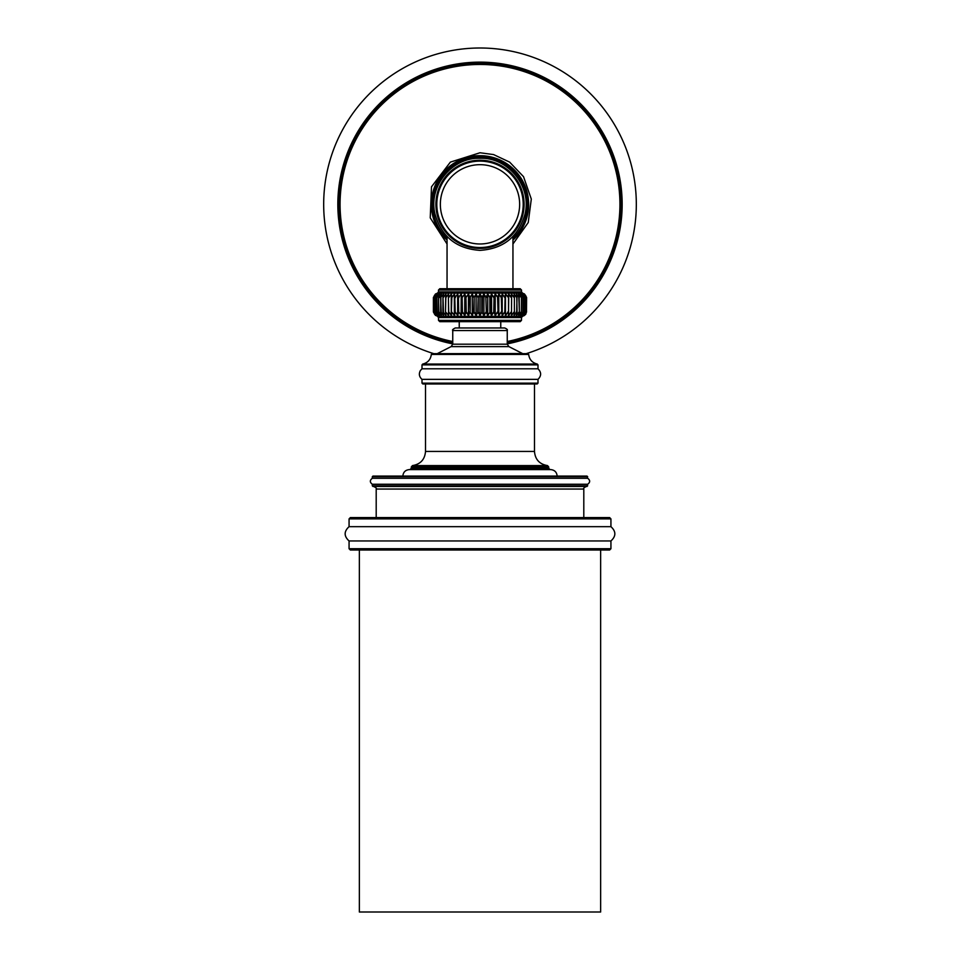 <?xml version="1.0" encoding="UTF-8"?>
<svg xmlns="http://www.w3.org/2000/svg" width="960" height="960" viewBox="0 0 960 960"><rect width="100%" height="100%" fill="white"/><g stroke="black" fill="none" stroke-linecap="round" stroke-linejoin="round"><path stroke-width="1.44" d="M526.2 353.664A156.324 156.324 0 0 0 480 48A156.324 156.324 0 0 0 433.8 353.664M452.748 342.696A141.024 141.024 0 0 1 480 63.288A141.024 141.024 0 0 1 507.252 342.696M447.048 240.108A48.648 48.648 0 0 1 480 155.676A48.648 48.648 0 0 1 512.952 240.108M480 288.72L439.8 288.72L438.492 290.028L521.508 290.028L520.2 288.72L480 288.72M435.276 294.384L433.392 297.516L435.72 293.952L433.752 297.516L436.224 293.952L434.448 297.516L437.064 293.952L435.504 297.516L438.228 293.952L436.896 297.516L439.716 293.952L438.624 297.516L441.504 293.952L440.652 297.516L443.592 293.952L442.992 297.516L445.944 293.952L445.608 297.516L448.572 293.952L448.488 297.516L451.428 293.952L451.596 297.516L454.5 293.952L454.932 297.516L457.776 293.952L458.46 297.516L461.22 293.952L462.144 297.516L464.796 293.952L465.972 297.516L468.492 293.952L469.908 297.516L472.284 293.952L473.916 297.516L476.124 293.952L477.96 297.516L480 293.952L482.268 297.564L483.876 293.952L486.312 297.564L487.764 294.384L487.716 315.48L486.084 311.916L483.876 315.48L481.692 311.88M454.944 297.468L457.776 293.952M472.284 293.952L472.284 315.48L469.908 311.916L468.492 315.48L465.972 311.916L464.796 315.48L462.144 311.916L461.22 315.48L458.712 311.88L457.632 315.048L457.632 294.384L458.292 297.564L461.1 294.384L461.964 297.564L464.7 294.384L465.78 297.564L468.42 294.384L469.692 297.564L472.236 294.384L474.156 297.564L476.124 293.952M480 315.48L482.04 311.916L480 315.048L478.212 311.88L478.212 297.564L480 294.384L480 315.48L477.732 311.88L478.212 297.564L476.1 294.384L476.1 315.048L474.156 311.88L474.156 297.564L473.688 311.88L472.236 315.048L469.644 311.88M476.124 315.48L478.212 311.88L476.124 315.48L473.688 311.88L472.284 315.48M483.876 315.48L486.312 311.88L485.844 297.564L483.9 294.384L483.9 315.048L481.788 311.88L481.788 297.564L480 293.952M482.34 297.564L482.268 311.88M481.788 297.564L483.876 293.952M524.724 315.048L526.608 311.916L524.28 315.48L526.248 311.916L523.776 315.48L525.552 311.916L522.936 315.48L524.496 311.916L521.772 315.48L523.104 311.916L520.284 315.48L521.376 311.916L518.496 315.48L519.348 311.916L516.408 315.48L517.008 311.916L514.056 315.48L514.392 311.916L511.428 315.48L511.512 311.916L508.572 315.48L508.404 311.916L505.5 315.48L505.068 311.916L502.224 315.48L501.54 311.916L498.78 315.48L497.856 311.916L495.204 315.48L494.028 311.916L491.508 315.48L489.84 311.88L489.84 297.564L487.716 293.952L485.844 297.564L486.312 311.88L487.764 315.048L490.308 311.88L490.308 297.564L491.508 293.952L494.028 297.516L495.204 293.952L497.736 296.988M523.104 311.916L520.536 315.048L521.184 311.88L518.736 315.048L519.132 311.88L516.636 315.048L516.78 311.88L514.26 315.048L514.164 311.88L511.62 315.048L511.272 311.88L508.752 315.048L508.152 311.88L505.656 315.048L504.804 311.88L502.368 315.048L501.288 311.88L498.9 315.048L497.592 311.88L495.3 315.048L493.764 311.88L491.58 315.048L491.58 294.384L493.764 297.564L495.3 294.384L497.856 297.516L498.78 293.952L501.42 296.988M505.056 297.444L504.816 296.652M505.296 294.864L505.188 295.656M497.856 297.516L498.036 311.88L497.592 297.564L498.9 294.384L501.288 297.564L502.224 293.952L505.068 297.516L505.5 293.952L508.272 296.988M508.488 294.912L508.44 295.74M501.54 297.516L501.708 311.88L501.288 297.564L502.368 294.384L504.804 297.564L505.656 294.384L508.404 297.516L508.572 293.952L511.38 296.988M507.876 311.88L508.524 311.88L508.752 294.384L511.272 297.564L511.428 293.952L514.392 297.516L514.056 293.952L517.008 297.516L516.408 293.952L519.348 297.516L518.496 293.952L521.376 297.516L520.284 293.952L523.104 297.516L521.772 293.952L524.496 297.516L522.936 293.952L525.552 297.516L523.776 293.952L526.248 297.516L524.34 294M524.28 293.952L526.608 297.516L524.448 293.952L522.552 293.148L437.448 293.148L438.492 291.876L521.508 291.876L522.552 293.148M487.716 293.952L490.092 297.516L491.508 293.952M461.22 293.952L461.1 315.048L458.712 311.88L457.776 315.48L454.932 311.916L454.5 315.48L451.596 311.916L451.428 315.48L448.488 311.916L448.572 315.48L445.608 311.916L445.944 315.48L442.992 311.916L443.592 315.48L440.652 311.916L441.504 315.48L438.624 311.916L439.716 315.48L436.896 311.916L436.872 297.564L439.464 294.384L438.816 297.564L441.504 293.952M437.448 293.148L435.552 293.952L433.5 297.564L434.556 295.212M436.896 311.916L438.228 315.48L435.504 311.916L437.064 315.48L434.448 311.916L436.224 315.48L433.752 311.916L435.72 315.48L433.392 311.916L433.488 297.564L433.5 311.88L434.556 314.232M435.72 315.48L433.74 311.916L433.74 297.564L435.96 294.384M433.752 311.916L433.884 297.564L433.74 311.916L436.224 315.48M434.496 311.88L434.448 297.564L436.8 294.384M434.496 297.564L434.448 311.916L434.448 297.516L435.096 297.564M436.8 315.048L434.604 311.88M435.504 311.916L435.492 297.564L437.976 294.384M436.968 294.036L435.492 297.528L435.672 311.88L437.976 315.048M436.896 297.564L437.088 311.88L439.716 315.48L438.576 311.88L438.6 297.888M439.56 294.12L438.576 297.54L438.816 311.88L441.504 315.48M440.652 311.916L441.264 315.048M441.264 294.384L440.604 297.564L443.592 293.952L443.22 297.564L445.944 293.952L445.836 297.564L448.572 293.952M440.616 311.88L440.868 297.564L440.868 311.88L443.592 315.48L442.992 297.516M448.488 311.916L448.38 315.048L445.512 311.88L445.74 315.048L442.92 311.88L442.92 297.564L442.992 311.916M448.572 315.48L448.38 294.384L448.728 297.564L451.428 293.952M448.38 297.564L448.728 311.88L451.428 315.48M454.956 312.036L454.344 294.384L454.344 315.048L451.476 311.88L451.248 294.384L451.248 315.048L451.848 297.564L454.5 293.952M454.788 311.88L454.5 315.48M455.436 297.564L454.788 297.564L455.196 311.88L457.776 315.48M458.292 311.88L458.46 297.516L458.712 311.88M464.796 293.952L464.7 315.048L462.408 311.88L462.144 297.516L462.408 311.88L461.22 315.48M468.492 293.952L468.42 315.048L466.236 311.88L465.972 297.516L466.236 311.88L464.796 315.48M470.292 297.564L470.16 311.88L468.492 315.48M469.692 297.564L470.16 311.88M454.572 315.204L454.704 314.604M435.42 294.048L433.392 297.516L433.392 311.916L435.42 315.384M491.508 315.48L490.308 311.88L487.716 315.48M511.5 313.176L511.488 313.884M505.488 315.444L505.5 293.952M435.276 315.048L437.448 316.284L522.552 316.284L524.448 315.48L526.512 311.88L525.444 314.232M524.28 315.48L526.26 311.916L526.188 297.564L526.26 311.916M524.04 294.384L526.116 297.564L526.116 311.88L524.04 315.048M525.552 311.916L525.504 297.564L525.552 311.916L523.836 315.432M523.2 294.384L525.396 297.564L525.396 311.88L523.2 315.048M524.496 311.916L524.472 297.564L524.508 311.904L523.032 315.408M522.024 294.384L524.328 297.564L524.328 311.88L522.024 315.048M511.512 311.916L511.62 294.384L514.164 297.564L514.26 294.384L516.78 297.564L516.636 294.384L519.132 297.564L518.736 294.384L521.424 297.564L520.536 294.384L522.912 297.564L522.912 311.88L523.128 297.564L523.128 311.904L521.892 315.36M521.376 311.916L521.424 297.564L520.44 294.12M519.348 311.916L519.132 297.564L519.384 311.88M516.78 297.564L517.08 311.88L516.432 311.88M514.392 311.916L514.392 297.516M508.572 293.952L508.572 315.48M504.804 311.88L505.068 297.516L504.804 311.88M502.224 293.952L502.224 315.48M498.78 293.952L498.78 315.48M495.204 293.952L495.204 315.48M493.764 311.88L494.028 297.516L493.764 311.88M511.62 297.564L511.428 293.952M517.008 297.516L516.612 315.192M523.104 297.516L521.892 294.072M525.444 295.212L526.608 297.516L526.5 311.88L526.512 297.564M524.724 294.384L526.608 297.516L526.5 311.88M480 321.672L439.8 321.672L438.492 320.352L521.508 320.352L520.2 321.672L480 321.672M507.252 330.552L452.748 330.552C452.064 329.988 452.928 329.124 455.34 327.96L504.66 327.96C506.928 328.896 507.792 329.772 507.252 330.552L507.252 344.184L508.896 346.608L522.504 353.532L437.052 353.664M432.156 353.664L527.844 353.664L528.672 354.42L431.328 354.42L432.156 353.664M537.996 368.784L422.004 368.784L420.42 370.476C418.62 373.86 419.148 376.812 422.004 379.356L537.996 379.356C541.488 375.84 541.488 372.312 537.996 368.784L537.996 364.884L422.004 364.884L422.004 368.784M422.004 379.356L422.004 383.148L422.832 383.976L537.168 383.976L537.996 383.148L537.996 379.356M557.148 476.076C556.764 472.14 554.604 469.98 550.668 469.596L409.332 469.596C405.396 469.98 403.236 472.14 402.852 476.076M587.688 476.724L372.312 476.724L372.96 476.076L587.04 476.076L587.688 478.284C590.304 480.276 590.304 482.256 587.688 484.248L372.312 484.248C369.696 482.256 369.696 480.276 372.312 478.284L587.688 478.284M587.688 485.808L372.312 485.808L372.96 486.456L587.04 486.456L587.688 484.248M610.932 518.892L349.068 518.892L350.364 517.584L609.636 517.584L610.932 518.892L610.932 526.668L349.068 526.668C343.86 531.432 343.86 536.196 349.068 540.96L610.932 540.96C616.14 536.196 616.14 531.432 610.932 526.668M610.932 548.724L349.068 548.724L350.364 550.02L609.636 550.02L610.932 548.724L610.932 540.96M359.352 550.02L359.352 912L600.648 912L600.648 550.02M480 160.212A44.112 44.112 0 0 1 524.112 204.324A44.112 44.112 0 0 1 480 248.424A44.112 44.112 0 0 1 435.888 204.324A44.112 44.112 0 0 1 480 160.212M480 243.972A39.648 39.648 0 0 1 440.352 204.324A39.648 39.648 0 0 1 480 164.676A39.648 39.648 0 0 1 519.648 204.324A39.648 39.648 0 0 1 480 243.972M438.576 297.564L438.576 311.88L438.576 297.564L439.224 297.564M458.292 297.564L458.928 297.564M452.748 343.872A142.188 142.188 0 0 1 480 62.136A142.188 142.188 0 0 1 507.252 343.872M507.252 341.496A139.848 139.848 0 0 0 480 64.464A139.848 139.848 0 0 0 452.748 341.496M512.952 238.32A47.352 47.352 0 0 0 480 156.972A47.352 47.352 0 0 0 447.048 238.32M445.836 297.564L445.512 311.88L445.74 294.324M508.524 311.88L508.524 297.564M437.448 316.284L438.492 317.556L521.508 317.556L521.508 320.352M452.748 330.552L452.748 344.184L507.252 344.184M452.748 344.184L451.104 346.608L508.896 346.608M431.328 354.42C430.632 359.604 427.752 362.82 422.688 364.068L537.312 364.068C532.248 362.82 529.368 359.604 528.672 354.42M422.004 383.148L537.996 383.148M534.48 383.976L534.48 451.428L425.52 451.428C424.836 459.504 420.492 464.232 412.5 465.588L547.5 465.588L548.688 466.884L411.312 466.884L412.5 465.588M550.008 469.596L548.688 468.276L411.312 468.276L411.312 466.884M376.2 517.584L376.2 489.048L583.8 489.048C583.116 488.448 583.98 487.584 586.392 486.456M480 161.124A43.2 43.2 0 0 1 523.2 204.324A43.2 43.2 0 0 1 480 247.524A43.2 43.2 0 0 1 436.8 204.324A43.2 43.2 0 0 1 480 161.124M447.048 243.984L430.236 217.848L431.496 186.804L450.372 162.12L480 152.76L493.608 154.584L509.652 162.132L523.536 176.688L531.3 199.068L528.24 222.552L512.952 243.984M512.952 288.72L512.952 236.496M438.492 291.876L438.492 290.028M435.696 293.976L433.74 297.528M436.164 294L434.448 297.528L434.448 311.88L436.164 315.432M435.492 297.564L435.492 311.88L436.968 315.408M438.108 294.072L436.872 297.54L436.872 311.88L438.096 315.36M441.324 294.18L440.604 297.552L441.324 315.252M442.92 297.552L443.388 294.252M514.26 315.12L514.488 311.88M525.36 314.688L526.032 313.716M520.44 315.312L521.424 311.892M518.676 315.252L519.396 311.892L518.676 294.18M514.26 294.324L514.488 297.552M517.08 297.552L516.612 294.252M523.032 294.036L524.508 297.528M523.836 294L525.552 297.528M524.304 293.976L526.26 297.528M526.608 297.516L524.484 293.976M433.404 312.036L435.552 315.48M439.56 315.312L438.576 311.88M443.388 315.192L442.92 311.88M445.74 315.12L445.512 311.88M522.552 316.284L521.508 317.556M438.492 317.556L438.492 320.352M459.24 327.96L459.24 321.672M451.104 346.608L437.496 353.532M422.688 364.068L422.004 364.884M537.312 364.068L537.996 364.884M425.52 383.976L425.52 451.428M534.48 451.428C535.164 459.504 539.508 464.232 547.5 465.588M411.312 468.276L409.992 469.596M548.688 468.276L548.688 466.884M372.312 476.724L372.312 478.284M372.312 485.808L372.312 484.248M583.8 517.584L583.8 489.048M349.068 518.892L349.068 526.668M349.068 548.724L349.068 540.96M376.2 489.048C376.956 488.508 376.092 487.644 373.608 486.456M500.76 327.96L500.76 321.672M521.508 291.876L521.508 290.028M447.048 288.72L447.048 236.496M480 250.368C456.312 248.76 441.276 236.532 434.904 213.66C428.268 186.312 451.86 157.32 480 158.268C508.416 157.284 532.092 186.852 524.94 214.368C518.34 236.832 503.364 248.832 480 250.368"/></g></svg>
